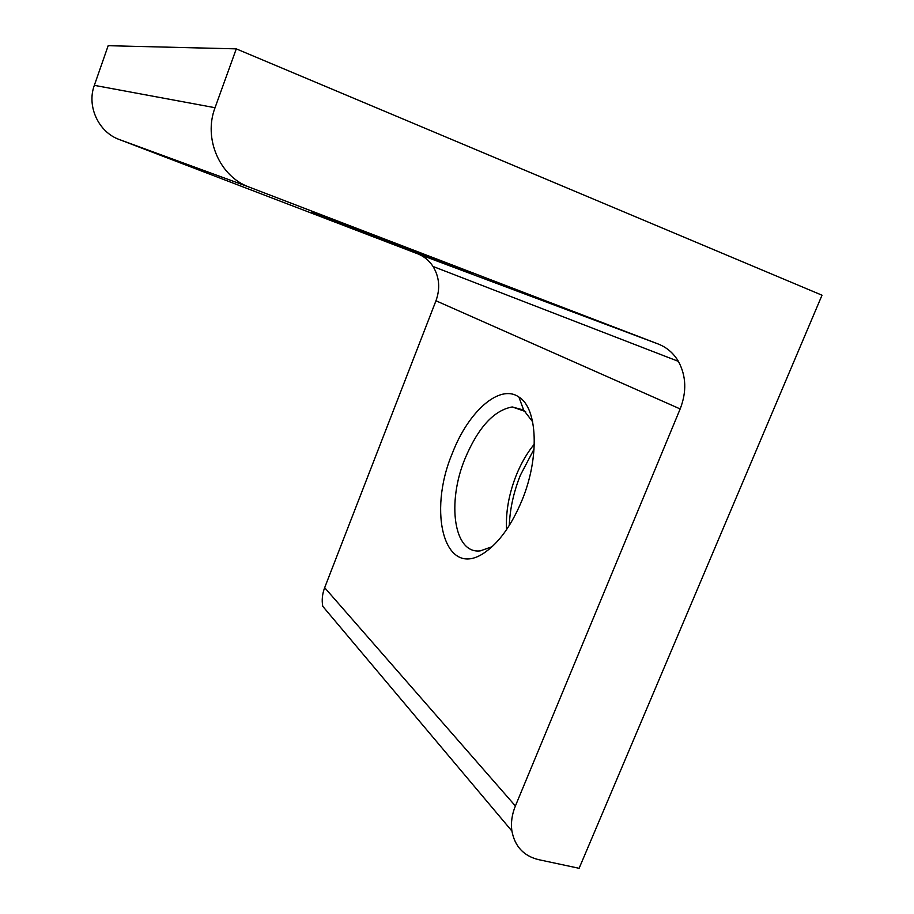 <?xml version="1.0" encoding="UTF-8"?>
<svg xmlns="http://www.w3.org/2000/svg" width="914" height="914" viewBox="0 0 914 914"><rect width="100%" height="100%" fill="white"/><g stroke="black" fill="none" stroke-linecap="round" stroke-linejoin="round"><path stroke-width="1.37" d="M311.845 212.425L471.978 273.777L311.845 212.425M452.441 453.058C468.242 411.757 499.581 383.412 518.878 397.019C537.523 407.952 539.888 457.308 521.951 500.449C511.532 525.31 499.021 542.733 484.431 552.742C444.57 580.036 427.181 512.4 452.441 453.058M532.656 421.811L523.665 410.055L512.24 406.947C493.926 410.272 478.193 427.478 465.043 458.577C446.763 502.437 453.698 554.284 480.33 550.856L492.098 546.709M534.096 449.048L520.317 475.337C513.657 492.086 509.978 508.812 509.269 525.516M506.573 529.64C505.648 512.148 508.87 494.051 516.216 475.349C521.106 463.272 527.138 452.864 534.336 444.124M94.336 85.345L108.172 45.7L236.28 48.865L822.017 295.211L579.11 868.3L538.472 859.617C523.665 855.938 514.811 846.41 511.909 831.032C510.743 822.874 511.909 814.511 515.393 805.965L680.165 408.946L435.967 300.775C440.377 288.504 439.406 277.068 433.053 266.477C429.169 260.536 423.982 256.286 417.481 253.726L119.151 139.465C98.621 132.142 86.533 106.344 94.336 85.345L215.041 107.715L236.28 48.865M511.909 831.032L322.745 606.29C321.648 600.132 322.288 593.929 324.664 587.679L435.967 300.775M417.481 253.726L658.309 344.041L249.191 187.096L119.151 139.465M215.041 107.715C203.125 138.871 219.943 176.71 249.191 187.096M658.309 344.041C666.877 347.434 673.572 353.204 678.405 361.373C686.243 375.928 686.825 391.786 680.165 408.946M324.664 587.679L515.393 805.965M523.665 410.055L518.878 397.019M525.653 411.62L512.24 406.947M678.405 361.373L433.053 266.477M490.372 548.24L484.431 552.742"/></g></svg>
